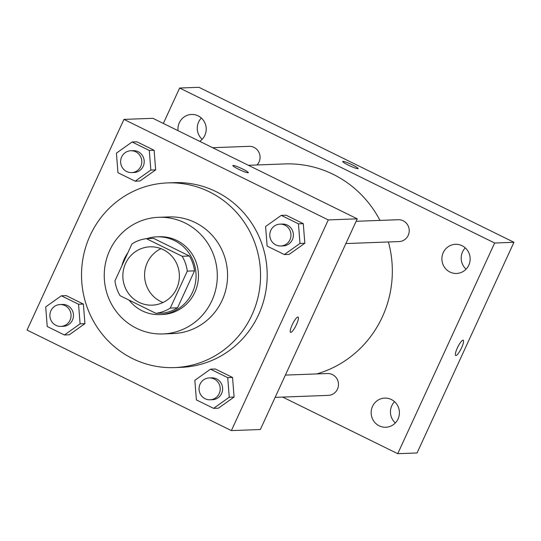 <?xml version="1.0" encoding="UTF-8"?>
<svg xmlns="http://www.w3.org/2000/svg" width="541" height="541" viewBox="0 0 541 541"><rect width="100%" height="100%" fill="white"/><g stroke="black" fill="none" stroke-linecap="round" stroke-linejoin="round"><path stroke-width="0.81" d="M162.983 302.5A29.18 28.267 87.9 0 1 147.301 262.615A29.18 28.267 87.9 0 1 160.981 248.664M125.58 263.42A29.18 28.267 87.9 0 1 150.033 246.824A29.18 28.267 87.9 0 1 179.369 274.936A29.18 28.267 87.9 0 1 152.21 305.151A29.18 28.267 87.9 0 1 125.58 263.42M120.082 295.704L155.916 313.334A37.66 36.484 87.9 0 0 170.293 308.079L187.287 271.122A37.66 36.484 87.9 0 0 182.161 256.272L146.327 238.642A37.66 36.484 87.9 0 0 131.95 243.896L114.956 280.853A37.66 36.484 87.9 0 0 120.082 295.704M182.161 256.272L189.404 256.001L153.563 238.371L146.327 238.642M189.404 256.001A37.66 36.484 87.9 0 1 194.53 270.852L187.287 271.122M155.916 313.334L163.159 313.063A37.66 36.484 87.9 0 0 177.536 307.809L194.53 270.852M129.062 300.12A38.905 37.687 -92.1 0 0 159.811 314.598A38.905 37.687 -92.1 0 0 195.287 283.619A38.905 37.687 -92.1 0 0 174.513 240.603A38.905 37.687 -92.1 0 0 156.91 236.836A38.905 37.687 -92.1 0 0 146.922 238.622M127.865 252.782A38.905 37.687 -92.1 0 0 121.914 265.719M156.91 236.836L159.325 236.748A38.905 37.687 87.9 0 1 176.927 240.515A38.905 37.687 87.9 0 1 197.695 283.531A38.905 37.687 87.9 0 1 162.226 314.51L159.811 314.598M177.536 307.809L170.293 308.079M185.002 222.96A58.36 56.534 -92.1 0 0 158.601 217.306A58.36 56.534 -92.1 0 0 104.278 277.736A58.36 56.534 -92.1 0 0 162.949 333.946A58.36 56.534 -92.1 0 0 216.157 287.481A58.36 56.534 -92.1 0 0 185.002 222.96M162.949 333.946L173.208 333.567A58.36 56.534 -92.1 0 0 226.415 287.102A58.36 56.534 -92.1 0 0 195.26 222.574A58.36 56.534 -92.1 0 0 168.86 216.927L158.601 217.306M209.387 191.852A92.403 89.515 -92.1 0 0 167.588 182.905A92.403 89.515 -92.1 0 0 81.583 278.581A92.403 89.515 -92.1 0 0 174.472 367.589A92.403 89.515 -92.1 0 0 258.726 294.013A92.403 89.515 -92.1 0 0 209.387 191.852M167.588 182.905L174.229 182.655A92.403 89.515 87.9 0 1 216.028 191.602A92.403 89.515 87.9 0 1 265.361 293.77A92.403 89.515 87.9 0 1 181.113 367.339L174.472 367.589M284.329 254.568L289.158 254.385L304.826 243.254L303.285 223.663L286.081 215.196L281.259 215.379L265.59 226.51L267.126 246.101L284.329 254.568L299.998 243.436L298.463 223.839L281.259 215.379M213.587 408.36L218.415 408.185L234.084 397.053L232.549 377.456L215.345 368.996L210.517 369.172L194.848 380.303L196.383 399.9L213.587 408.36L229.256 397.236L227.72 377.638L210.517 369.172M231.386 430.602L328.286 219.916L123.95 119.392L27.05 330.078L231.386 430.602L260.343 429.52L357.249 218.841L328.286 219.916M135.169 181.181L139.991 180.998L155.659 169.874L154.124 150.276L136.92 141.81L132.092 141.992L116.423 153.123L117.958 172.714L135.169 181.181L150.831 170.05L149.296 150.459L132.092 141.992M64.426 334.98L69.255 334.798L84.923 323.667L83.382 304.076L66.178 295.609L61.356 295.792L45.687 306.923L47.223 326.514L64.426 334.98L80.095 323.849L78.56 304.252L61.356 295.792M357.249 218.841L152.914 118.317L123.95 119.392M232.867 165.566A8.514 0.981 -155.3 0 1 233.151 165.458A8.514 0.981 -155.3 0 1 241.868 168.63A8.514 0.981 -155.3 0 1 248.333 172.674A8.514 0.981 -155.3 0 1 240.19 170.002A8.514 0.981 -155.3 0 1 232.867 165.56A8.514 0.981 -155.3 0 1 233.151 165.451A8.514 0.981 -155.3 0 1 241.847 168.63A8.514 0.981 -155.3 0 1 248.333 172.674M292.201 324.803A8.514 1.873 -63.8 0 1 298.071 317.087A8.514 1.873 -63.8 0 1 295.995 325.547A8.514 1.873 -63.8 0 1 290.558 332.357A8.514 1.873 -63.8 0 1 292.201 324.803M298.071 317.08A8.514 1.873 -63.8 0 1 295.988 325.547A8.514 1.873 -63.8 0 1 290.558 332.357M248.4 165.289L284.701 163.937A106.996 103.649 87.9 0 1 379.971 220.41M388.418 241.976A106.996 103.649 87.9 0 1 316.742 373.926M356.12 221.296L398.23 219.727A10.935 10.59 87.9 0 1 409.219 230.256A10.935 10.59 87.9 0 1 399.042 241.577L345.875 243.558M212.647 147.7L249.063 146.341A10.935 10.59 87.9 0 1 259.166 152.887A10.935 10.59 87.9 0 1 257.009 164.971M285.377 375.096L327.488 373.527A10.935 10.59 87.9 0 1 338.477 384.056A10.935 10.59 87.9 0 1 328.306 395.376L275.139 397.358M282.666 397.08L397.736 453.689L494.643 243.01L179.626 88.027L163.341 123.443M443.248 252.6A14.593 14.134 -92.1 0 0 456.563 273.462A14.593 14.134 -92.1 0 0 470.143 258.355A14.593 14.134 -92.1 0 0 455.475 244.302A14.593 14.134 -92.1 0 0 443.248 252.6M199.717 141.336A14.593 14.134 -92.1 0 0 205.573 124.701A14.593 14.134 -92.1 0 0 191.548 114.455A14.593 14.134 -92.1 0 0 179.314 122.753A14.593 14.134 -92.1 0 0 178.05 130.679M372.512 406.399A14.593 14.134 -92.1 0 0 385.821 427.262A14.593 14.134 -92.1 0 0 399.407 412.154A14.593 14.134 -92.1 0 0 384.739 398.102A14.593 14.134 -92.1 0 0 372.512 406.399M397.736 453.689L417.05 452.973L513.95 242.287L494.643 243.01M457.355 347.931A8.514 1.873 -63.8 0 1 463.224 340.215A8.514 1.873 -63.8 0 1 461.148 348.681A8.514 1.873 -63.8 0 1 455.705 355.491A8.514 1.873 -63.8 0 1 457.355 347.931M513.95 242.287L198.932 87.311L179.626 88.027M342.676 161.468A8.514 0.981 -155.3 0 1 352.516 164.951A8.514 0.981 -155.3 0 1 358.142 168.582A8.514 0.981 -155.3 0 1 350 165.911A8.514 0.981 -155.3 0 1 342.676 161.468A8.514 0.981 -155.3 0 1 352.522 164.944A8.514 0.981 -155.3 0 1 358.142 168.582M395.329 422.967A14.593 14.134 87.9 0 1 391.819 405.682A14.593 14.134 87.9 0 1 394.538 401.679M202.138 139.321A14.593 14.134 87.9 0 1 198.621 122.036A14.593 14.134 87.9 0 1 201.347 118.033M466.072 269.168A14.593 14.134 87.9 0 1 462.555 251.883A14.593 14.134 87.9 0 1 465.274 247.879M463.218 340.215A8.514 1.873 -63.8 0 1 461.142 348.675A8.514 1.873 -63.8 0 1 455.705 355.491M60.071 304.549L62.486 304.461A10.935 10.59 87.9 0 1 73.475 314.99A10.935 10.59 87.9 0 1 63.297 326.311L60.883 326.399A10.935 10.59 87.9 0 1 50.908 310.764A10.935 10.59 87.9 0 1 60.071 304.549A10.935 10.59 87.9 0 1 71.06 315.078A10.935 10.59 87.9 0 1 60.883 326.399M69.255 334.798L84.923 323.667L80.095 323.849M84.923 323.667L83.382 304.076L78.56 304.252M83.382 304.076L66.178 295.609M209.232 377.936L211.646 377.841A10.935 10.59 87.9 0 1 222.635 388.377A10.935 10.59 87.9 0 1 212.464 399.698L210.05 399.785A10.935 10.59 87.9 0 1 200.069 384.151A10.935 10.59 87.9 0 1 209.232 377.936A10.935 10.59 87.9 0 1 220.221 388.465A10.935 10.59 87.9 0 1 210.05 399.785M218.415 408.185L234.084 397.053L229.256 397.236M234.084 397.053L232.549 377.456L227.72 377.638M232.549 377.456L215.345 368.996M130.807 150.75L133.221 150.662A10.935 10.59 87.9 0 1 144.21 161.191A10.935 10.59 87.9 0 1 134.04 172.511L131.625 172.599A10.935 10.59 87.9 0 1 121.644 156.971A10.935 10.59 87.9 0 1 130.807 150.75A10.935 10.59 87.9 0 1 141.803 161.279A10.935 10.59 87.9 0 1 131.625 172.599M139.991 180.998L155.659 169.874L150.831 170.05M155.659 169.874L154.124 150.276L149.296 150.459M154.124 150.276L136.92 141.81M279.974 224.136L282.388 224.048A10.935 10.59 87.9 0 1 293.378 234.578A10.935 10.59 87.9 0 1 283.2 245.898L280.786 245.986A10.935 10.59 87.9 0 1 270.811 230.351A10.935 10.59 87.9 0 1 279.974 224.136A10.935 10.59 87.9 0 1 290.963 234.666A10.935 10.59 87.9 0 1 280.786 245.986M289.158 254.385L304.826 243.254L299.998 243.436M304.826 243.254L303.285 223.663L298.463 223.839M303.285 223.663L286.081 215.196"/></g></svg>
